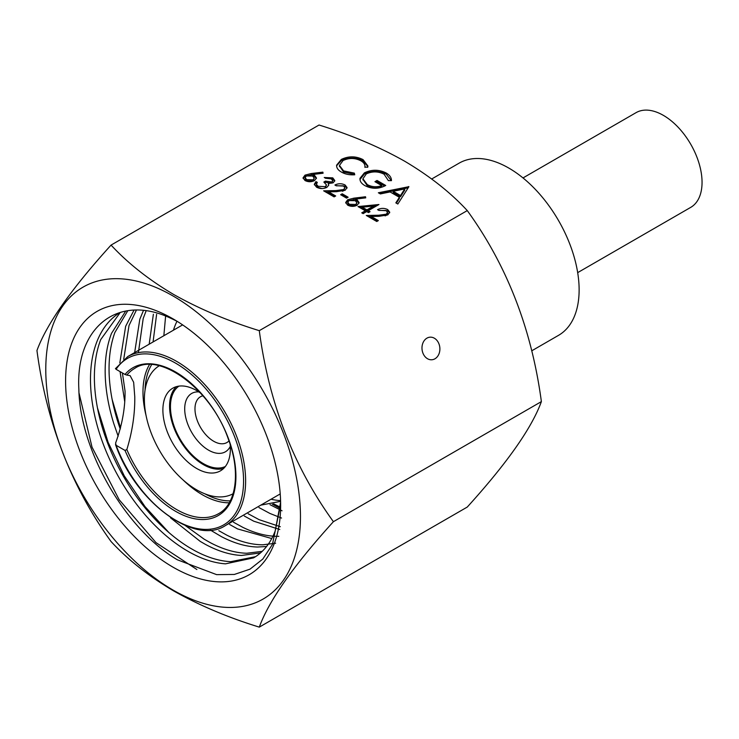 <?xml version="1.0" encoding="UTF-8"?>
<svg xmlns="http://www.w3.org/2000/svg" width="739" height="739" viewBox="0 0 739 739"><rect width="100%" height="100%" fill="white"/><g stroke="black" fill="none" stroke-linecap="round" stroke-linejoin="round"><path stroke-width="1.11" d="M233.09 493.735A73.872 42.65 60 0 1 196.62 489.818A73.872 42.65 60 0 1 148.484 425.137A73.872 42.65 60 0 1 159.227 365.796M223.584 468.48A47.712 27.546 60 0 1 203.308 464.591A47.712 27.546 60 0 1 173.129 425.609A47.712 27.546 60 0 1 176.344 386.663M230.125 444.296A47.712 27.546 60 0 1 220.481 470.817A47.712 27.546 60 0 1 196.62 468.452A47.712 27.546 60 0 1 165.453 426.412A47.712 27.546 60 0 1 172.769 388.187A47.712 27.546 60 0 1 196.62 390.543A47.712 27.546 60 0 1 200.565 393.083M577.676 272.636L690.725 207.373A54.677 31.574 -120 0 0 702.05 182.339A54.677 31.574 -120 0 0 678.18 127.311A54.677 31.574 -120 0 0 636.048 112.661L523 177.933M115.432 368.659L127.81 356.531A97.594 56.349 60 0 1 203.022 382.682A97.594 56.349 60 0 1 245.625 480.895A97.594 56.349 60 0 1 225.404 525.577C194.69 545.964 135.32 501.901 115.524 444.582L116.088 445.284A96.144 55.508 -120 0 0 218.956 527.138A96.144 55.508 -120 0 0 218.956 406.247A96.144 55.508 -120 0 0 116.088 369.315L125.011 374.461A85.327 49.264 60 0 1 215.178 411.937A85.327 49.264 60 0 1 215.178 517.078A85.327 49.264 60 0 1 125.011 450.43L116.088 445.284L115.598 443.067C122.101 425.331 125.26 408.02 125.057 391.134L122.406 372.964M134.766 396.732C135.006 413.905 132.364 431.511 126.84 449.552A83.876 48.423 -120 0 0 218.55 513.688C236.166 504.423 241.062 472.267 228.212 438.763C211.095 388.816 159.088 351.339 134.674 368.419A83.876 48.423 -120 0 0 126.84 375.079L130.101 375.624L133.648 382.275L134.766 396.732M225.349 466.512A46.474 26.835 60 0 1 189.969 452.619A46.474 26.835 60 0 1 170.45 406.662A46.474 26.835 60 0 1 178.93 386.118M230.282 446.402A33.698 19.454 60 0 1 203.567 446.67A33.698 19.454 60 0 1 184.704 408.87A33.698 19.454 60 0 1 198.819 391.901M228.979 440.878A26.428 15.26 60 0 1 226.882 442.55A26.428 15.26 60 0 1 206.514 435.474A26.428 15.26 60 0 1 194.976 408.87A26.428 15.26 60 0 1 200.445 396.769A26.428 15.26 60 0 1 202.948 395.79M173.462 330.176A110.813 63.979 60 0 1 176.981 321.289M431.715 178.986L459.122 163.153A99.414 57.393 60 0 1 535.729 189.794A99.414 57.393 60 0 1 579.127 289.836A99.414 57.393 60 0 1 558.536 335.34L531.738 350.813M280.571 500.617A110.813 63.979 60 0 1 271.056 499.222M126.84 375.079L125.011 374.461M125.011 450.43L126.84 449.552M116.088 369.315L115.598 368.595M260.775 505.153L279.979 501.458M434.948 358.794A11.325 8.933 84.9 0 0 439.52 345.723A11.325 8.933 84.9 0 0 429.932 337.187A11.325 8.933 84.9 0 0 426.93 338.148A11.325 8.933 84.9 0 0 422.348 351.228A11.325 8.933 84.9 0 0 431.945 359.754A11.325 8.933 84.9 0 0 434.948 358.794M404.621 161.185C429.692 176.048 450.578 192.519 467.27 210.597C506.972 265.412 531.674 329.086 541.382 401.61C531.794 427.973 507.093 463.122 467.27 507.056L259.287 627.125C268.876 600.761 293.577 565.612 333.409 521.688C293.697 466.872 268.996 403.198 259.287 330.666C227.982 321.031 199.456 308.976 173.711 294.501C148.899 279.841 128.013 263.37 111.062 245.089L319.036 125.02C350.702 134.803 379.227 146.858 404.621 161.185M173.12 590.11A180.085 103.977 -120 0 0 300.459 516.589A180.085 103.977 -120 0 0 173.12 296.025A180.085 103.977 -120 0 0 45.781 369.546A180.085 103.977 -120 0 0 173.12 590.11M111.062 245.089C71.36 288.847 46.659 323.996 36.95 350.526C46.529 422.736 71.24 486.41 111.062 541.548C128.013 559.829 148.899 576.3 173.711 590.96C199.456 605.435 227.982 617.49 259.287 627.125M280.635 504.229L272.451 544.421L262.825 559.044L249.994 569.169L234.337 574.452L216.629 574.637L177.406 559.811C126.221 529.955 79.886 450.919 78.861 389.388C75.406 326.767 118.452 293.06 171.3 318.518A139.653 80.625 -120 0 1 177.6 321.613M173.12 318.915A152.058 87.793 -120 0 0 65.595 380.991A152.058 87.793 -120 0 0 173.12 567.229A152.058 87.793 -120 0 0 280.644 505.143A152.058 87.793 -120 0 0 173.12 318.915M163.846 335.728L165.61 316.126M153.065 341.954L156.622 314.278M149.176 344.198L153.379 314.223M138.387 352.642L143.2 318.509L146.11 310.87M134.498 353.611L139.8 319.285L143.431 310.537M123.718 359.32L129.02 325.502L136.382 310.14M266.576 546.5L257.56 547.026C246.152 546.721 234.078 543.248 221.358 536.597L210.476 530.131M124.669 401.351L120.152 372.225M119.829 362.923L125.648 326.305L133.99 310.186M120.254 429.091L118.36 423.502C112.873 406.468 109.806 390.081 109.15 374.313C108.568 358.591 110.471 344.66 114.868 332.522L127.792 310.722M262.197 551.349L246.78 553.252C235.371 552.948 223.298 549.465 210.578 542.814L204.149 539.174L185.184 525.457M260.507 552.911L241.533 555.451C230.032 554.878 217.913 551.146 205.183 544.255L200.26 541.419L170.478 517.799M118.166 436.241L113.824 423.724C108.522 406.699 105.649 390.358 105.206 374.701C104.818 359.071 106.924 345.289 111.515 333.344L125.759 311.054M255.528 556.679L230.753 561.677C219.252 561.104 207.132 557.372 194.403 550.481L189.48 547.645C178.422 540.939 167.698 532.246 157.287 521.586C145.297 509.245 134.59 495.148 125.168 479.306C115.783 463.427 108.411 446.975 103.044 429.95C97.742 412.925 94.869 396.584 94.426 380.918C94.038 365.297 96.144 351.515 100.735 339.57L119.829 313.068M280.608 502.141L275.167 531.055C270.844 542.297 264.386 550.777 255.796 556.504L253.579 557.871L225.497 563.839C213.904 563.007 201.738 559.026 188.999 551.885L185.591 549.89C174.016 542.86 162.811 533.687 151.975 522.362C140.05 509.836 129.454 495.601 120.161 479.657C110.924 463.686 103.709 447.197 98.536 430.172C93.419 413.156 90.731 396.871 90.491 381.315C90.315 365.796 92.624 352.161 97.4 340.411C102.241 328.716 109.224 319.775 118.351 313.576M281.541 518.048L269.901 513.439L258.946 507.545M282.039 510.797L269.984 504.663M279.776 529.503L253.717 521.189L244.276 516.016M280.33 526.713L259.121 519.665L248.165 513.762M271.758 538.546L237.542 528.902L229.598 524.478M278.815 536.311C267.583 536.542 255.629 533.567 242.937 527.406L233.496 522.233M275.647 543.211L262.807 544.8C251.482 544.754 239.464 541.539 226.762 535.128L218.818 530.704M273.615 503.85L280.312 507.185M347.69 199.752L353.889 198.163L365.519 196.759L365.74 197.858L355.45 199.105L357.196 199.936L359.117 202.588L357.196 205.211C354.018 206.735 350.84 206.717 347.663 205.156L345.695 202.477L347.69 199.752L347.69 200.943L355.45 199.16M378.35 192.768L408.898 186.69L397.841 204.019L395.836 202.865L399.383 197.313L390.072 191.937L380.363 193.932L378.35 192.768M259.287 330.666L467.27 210.597M364.89 167.06C365.232 164.612 363.884 162.515 360.844 160.779C354.96 157.813 349.02 157.74 343.044 160.557L339.469 165.416L343.598 170.885L354.36 173.138L354.748 174.773C349.593 175.125 345.187 174.228 341.501 172.104C338.056 170.192 336.43 167.873 336.624 165.139L341.344 159.412C348.651 155.938 355.893 156.012 363.071 159.624L367.92 166.026L367.736 167.282L364.89 167.06L364.964 166.247L364.964 167.43M336.578 165.776L341.344 160.594L341.344 159.412M364.401 172.852C371.745 169.351 379.024 169.407 386.238 173C389.786 175.134 391.522 177.683 391.439 180.658L388.354 180.612L384.068 174.182C378.239 171.282 372.327 171.171 366.332 173.868L362.914 178.783L367.283 184.556C371.726 187.041 376.557 187.392 381.777 185.628L374.932 181.674L377.038 180.455L385.721 185.471C378.876 189.101 371.966 189.175 365.02 185.683C361.389 183.651 359.717 181.194 360.004 178.302L364.401 172.852L364.401 174.035C371.745 170.543 379.024 170.589 386.238 174.182L386.238 173M359.939 179.106L360.004 178.302L360.004 179.485L364.401 174.035M305.031 175.125L311.23 173.536L322.86 172.132L323.082 173.231L312.791 174.478L314.537 175.309L316.458 177.96L314.537 180.584C311.359 182.108 308.181 182.09 305.004 180.528L303.036 177.85L305.031 175.125L305.031 176.316L312.791 174.533M331.894 181.97L332.735 180.732L331.211 178.783L325.622 178.293L324.236 177.489L332.772 177.859L334.795 180.556L333.271 182.764L328.301 183.558L328.661 185.286L326.841 187.392C323.331 188.981 319.904 188.916 316.541 187.189L314.297 184.279L315.941 181.6L317.327 182.394L316.403 184.325L318.149 186.293L325.326 186.671L326.49 184.944L323.848 182.053L325.428 181.138L331.894 181.97L331.894 183.152L332.735 180.732M328.716 184.805L328.661 185.286M316.403 185.129L316.384 184.122L316.403 185.507L318.149 187.475L318.149 186.293M343.626 189.553L344.864 187.808L343.413 185.822L336.282 185.812L334.906 185.018C338.286 183.355 341.677 183.337 345.058 184.953L347.071 187.558L345.131 190.283L336.494 191.678L328.522 191.826L335.691 195.964L334.111 196.879L323.645 190.828L335.996 190.597L343.626 189.553L343.626 190.745L344.864 187.808M346.554 198.126L340.633 194.708L342.212 193.794L348.134 197.221L346.554 198.126M365.315 210.791L358.009 206.569L378.941 204.518L368.281 210.67L370.054 211.696L368.475 212.61L366.701 211.585L363.145 213.636L361.759 212.841L365.315 210.791L365.315 211.973L362.794 213.432M386.285 214.19L387.522 212.435L386.072 210.449L378.941 210.449L377.564 209.645C380.945 207.992 384.326 207.964 387.716 209.58L389.73 212.185L387.79 214.91L379.153 216.305L371.181 216.453L378.35 220.591L376.77 221.506L366.304 215.465L378.654 215.234L386.285 214.19L386.285 215.372L387.522 213.626L387.522 212.435M333.409 521.688L541.382 401.61M341.344 160.594C348.651 157.121 355.893 157.195 363.071 160.806L363.071 159.624M363.071 160.806L367.874 166.58M339.506 166.016L343.598 172.067L343.598 170.885M343.598 172.067L354.36 174.33L354.36 173.138M354.36 174.33L354.471 174.801M386.238 174.182L391.337 180.658M362.96 179.365L367.283 185.738L367.283 184.556M367.283 185.738C371.726 188.223 376.557 188.584 381.777 186.81L381.777 185.628M375.957 182.265L377.038 181.646L377.038 180.455M377.038 181.646L384.659 186.043M408.63 187.106L408.63 186.542M396.39 203.188L399.383 198.495L399.383 197.313M379.864 193.646L408.177 187.817M393.176 191.299L393.176 192.482L400.52 196.722L404.741 190.099L404.741 188.916L393.176 191.299L400.52 195.53L404.741 188.916M400.52 196.722L400.52 195.53M322.86 173.259L322.86 172.132M314.537 175.309L314.537 176.492L312.791 175.66L312.791 174.478M314.537 176.492L316.384 178.552M303.129 178.441L305.031 176.316M305.17 177.619L305.17 178.801L306.667 180.843L313.077 181.018L314.241 178.182L312.662 176.058L306.362 175.956L305.17 177.619L306.667 179.66L313.077 179.836L314.241 178.182M313.077 181.018L313.077 179.836M306.667 180.843L306.667 179.66M325.585 178.275L332.772 179.041L332.772 177.859M332.772 179.041L334.702 181.147M328.624 185.406L328.301 183.558M314.389 184.879L315.941 182.782L315.941 181.6M315.941 182.782L316.689 183.207M318.149 187.475L322.001 188.556M324.061 188.353L325.326 187.854L325.326 186.671M325.326 187.854L326.49 184.944M324.791 182.69L325.428 181.138M325.428 182.33L331.894 183.152M336.042 185.674L345.058 186.136L345.058 184.953M345.058 186.136L346.988 188.196M334.665 196.556L328.522 193.008L328.522 191.826M325.631 191.983L328.522 191.928M335.996 191.687L335.996 190.597M342.425 191.262L343.626 190.745M341.658 195.299L342.212 193.794M342.212 194.985L347.108 197.812M365.519 197.886L365.519 196.759M357.196 199.936L357.196 201.128L355.45 200.287L355.45 199.105M357.196 201.128L359.043 203.179M345.787 203.068L347.69 200.943M347.829 202.246L347.829 203.428L349.316 205.47L355.736 205.645L356.9 202.809L355.32 200.685L349.02 200.583L347.829 202.246L349.316 204.287L355.736 204.463L356.9 202.809M355.736 205.645L355.736 204.463M349.316 205.47L349.316 204.287M359.745 207.567L362.304 207.29M373.583 206.079L376.835 205.738M369.029 212.287L368.281 211.862L368.281 210.67M362.304 207.225L362.304 208.407L366.895 211.058L373.583 207.197L373.583 206.015L362.304 207.225L366.895 209.876L373.583 206.015M366.895 211.058L366.895 209.876M378.701 210.301L387.716 210.772L387.716 209.58M387.716 210.772L389.647 212.823M377.324 221.183L371.181 217.635L371.181 216.453M368.29 216.61L371.181 216.555M378.654 216.315L378.654 215.234M385.084 215.89L386.285 215.372M196.87 569.51L156.021 542.648L119.127 499.675L92.024 447.132L79.027 393.028M168.88 532.533L144.983 506.575L124.272 475.87L108.088 442.273L97.446 407.836M120.54 427.973L112.116 399.356M280.192 508.487L272.322 504.183M229.229 502.797A83.876 48.423 60 0 1 183.106 479.962M146.165 415.974A83.876 48.423 60 0 1 142.978 391.993A83.876 48.423 60 0 1 149.454 364.613M230.272 500.866A82.417 47.582 60 0 1 204.962 493.855M145.056 390.1A82.417 47.582 60 0 1 151.643 364.669M311.23 174.727L311.23 173.536M353.889 199.354L353.889 198.163M127.81 356.531L182.625 324.892M225.404 525.577L280.22 493.929M339.469 165.416L339.469 166.598M362.914 178.783L362.914 179.965"/></g></svg>
